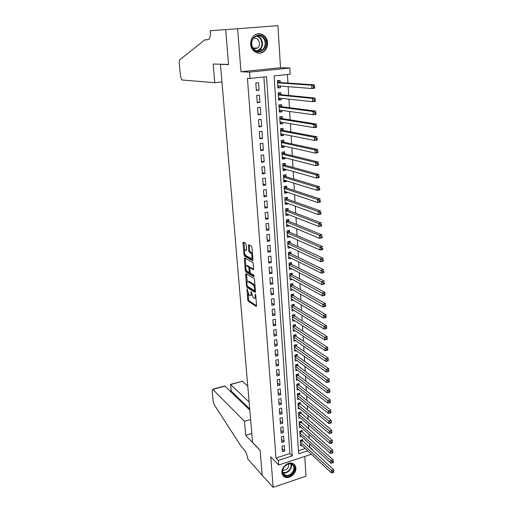 <?xml version="1.0" encoding="UTF-8"?>
<svg xmlns="http://www.w3.org/2000/svg" width="513" height="513" viewBox="0 0 513 513"><rect width="100%" height="100%" fill="white"/><g stroke="black" fill="none" stroke-linecap="round" stroke-linejoin="round"><path stroke-width="0.77" d="M247.067 288.857L247.67 299.791L248.183 301.06L256.205 306.441L256.564 305.735L255.724 295.071L255.346 294.154L255.198 296.046C255.262 297.893 254.884 298.656 254.05 298.342L253.326 297.873L251.158 291.48L251.017 293.346C251.088 295.174 250.716 295.937 249.902 295.629L249.196 295.174L247.067 288.857M250.677 44.221C250.972 51.659 259.321 55.904 264.221 51.242C266.568 49.068 267.671 46.241 267.529 42.759C267.318 35.23 258.667 30.844 253.723 35.904C251.53 38.097 250.511 40.873 250.677 44.221M281.932 472.653C282.169 474.98 283.291 476.519 285.305 477.27C289.845 479.059 296.437 473.255 295.86 468.01C295.623 465.586 294.436 464.009 292.288 463.29C287.761 461.694 281.329 467.484 281.932 472.653M246.131 244.496L245.599 243.233L243.367 242.078L243.008 242.873L243.996 254.91L244.509 256.16L252.588 260.636L252.967 259.854L251.998 247.548L251.479 246.272L248.677 244.823L248.305 245.631L248.722 250.863L249.241 252.127L250.671 252.896C252.351 255.634 252.486 257.475 251.069 258.417L245.727 255.474C244.085 252.8 243.951 250.985 245.31 250.023L246.189 250.491L246.548 249.703L246.131 244.496M249.299 245.143L249.722 250.658L250.241 251.928L249.241 252.127L250.254 251.934L251.626 252.672L250.633 252.871M225.694 29.658L277.905 25.65L225.694 29.658L228.554 64.612L220.468 64.388L252.556 442.392L260.123 450.299L262.162 475.23L273.134 487.35L270.774 456.878L278.668 465.028L278.322 460.437L275.968 458.026L247.439 78.277L249.998 78.438L249.53 72.134L289.813 68.011L290.172 74.186L274.109 75.886L298.662 453.813L307.723 450.863M237.647 28.766L240.975 71.743L249.53 72.134M245.939 273.602L245.586 274.34L246.548 286.068L247.067 287.331L255.096 292.442L255.461 291.711L254.525 279.72L253.986 278.424L245.939 273.602M245.278 270.588L244.31 258.706L244.663 257.943L252.729 262.451L253.268 263.74L253.679 268.953L253.3 269.716L249.991 267.805L249.626 268.568L250.427 273.249L253.871 275.289L253.98 276.719L245.798 271.852L245.278 270.588L246.234 270.152M273.134 487.35L305.998 476.179L304.767 456.461M280.419 86.075L280.521 87.704L277.834 87.479M280.194 82.522L280.06 80.381L277.398 80.676L277.866 87.999L280.521 87.704M281.188 98.304L281.284 99.811L278.604 99.509M280.957 94.674L280.823 92.558L278.181 92.866L278.642 100.125L281.284 99.811M281.945 110.41L282.035 111.802L279.361 111.424M281.714 106.717L281.586 104.62L278.95 104.941L279.412 112.135L282.035 111.802M282.701 122.415L282.785 123.691L280.117 123.235M282.464 118.65L282.336 116.573L279.713 116.913L280.169 124.043L282.785 123.691M283.452 134.303L283.522 135.47L280.868 134.938M283.208 130.475L283.08 128.417L280.47 128.769L280.919 135.836L283.522 135.47M284.189 146.083L284.253 147.141L281.605 146.538M283.945 142.197L283.817 140.152L281.22 140.524L281.669 147.526L284.253 147.141M284.92 157.76L284.984 158.709L282.336 158.03M284.677 153.81L284.548 151.784L281.964 152.169L282.406 159.107L284.984 158.709M285.651 169.328L285.703 170.175L283.067 169.425M285.395 165.314L285.273 163.307L282.701 163.711L283.138 170.585L285.703 170.175M286.369 180.8L286.414 181.538L283.785 180.717M286.113 176.722L285.991 174.734L283.433 175.151L283.869 181.968L286.414 181.538M287.081 192.163L287.126 192.798L284.503 191.907M286.825 188.027L286.703 186.052L284.157 186.488L284.587 193.241L287.126 192.798M287.793 203.424L287.825 203.962L285.209 203.001M287.53 199.23L287.402 197.274L284.875 197.723L285.299 204.418L287.825 203.962M288.492 214.588L288.518 215.024L285.914 213.998M288.223 210.336L288.101 208.4L285.581 208.862L286.01 215.492L288.518 215.024M289.185 225.649L289.21 225.996L286.607 224.899M288.915 221.34L288.793 219.423L286.286 219.897L286.709 226.477L289.21 225.996M289.877 236.615L287.299 235.711M289.601 232.254L289.486 230.35L286.985 230.844L287.402 237.359L289.89 236.865M290.557 247.484L287.979 246.426M290.281 243.072L290.166 241.187L287.678 241.687L288.094 248.151L290.57 247.644M291.237 258.263L288.659 257.045M290.954 253.794L290.839 251.928L288.364 252.441L288.774 258.847L291.243 258.328M291.621 264.426L291.506 262.573L289.043 263.098L289.454 269.453L291.871 268.927M292.288 274.968L292.173 273.128L289.723 273.666L290.121 279.97L292.423 279.45M292.942 285.414L292.827 283.593L290.39 284.144L290.788 290.39L292.974 289.89M293.596 295.777L293.481 293.968L291.051 294.539L291.448 300.727L293.532 300.233M294.238 306.049L294.129 304.26L291.711 304.837L292.102 310.974L294.096 310.493M294.879 316.239L294.77 314.463L292.365 315.053L292.75 321.138L294.661 320.663M295.514 326.339L295.405 324.575L293.013 325.178L293.398 331.212L295.225 330.75M296.142 336.355L296.033 334.611L293.648 335.22L294.032 341.203L295.789 340.747M296.764 346.288L296.655 344.556L294.289 345.178L294.667 351.116L296.354 350.668M297.386 356.137L297.277 354.419L294.917 355.054L295.296 360.94L296.912 360.498M298.002 365.91L297.893 364.204L295.539 364.846L295.918 370.687L297.476 370.251M298.611 375.599L298.502 373.906L296.161 374.561L296.533 380.351L298.04 379.928M299.214 385.205L299.105 383.532L296.777 384.192L297.142 389.938L298.598 389.521M299.81 394.741L299.707 393.073L297.386 393.747L297.752 399.447L299.156 399.031M300.406 404.193L300.304 402.545L297.995 403.224L298.354 408.874L299.714 408.47M300.996 413.568L300.894 411.933L298.592 412.625L298.951 418.23L300.265 417.832M301.58 422.872L301.477 421.25L299.188 421.949L299.541 427.509L300.817 427.117M302.157 432.1L302.054 430.49L299.778 431.202L300.131 436.717L301.368 436.326M281.996 446.22L282.394 451.735L284.709 450.991L284.317 445.483L281.996 446.22M281.329 436.967L281.733 442.527L284.055 441.796L283.657 436.242L281.329 436.967M280.656 427.643L281.06 433.248L283.394 432.523L282.996 426.925L280.656 427.643M279.983 418.242L280.387 423.892L282.727 423.18L282.33 417.537L279.983 418.242M279.296 408.765L279.707 414.459L282.06 413.76L281.656 408.066L279.296 408.765M278.61 399.21L279.021 404.949L281.387 404.257L280.977 398.518L278.61 399.21M277.911 389.572L278.335 395.363L280.707 394.677L280.297 388.892L277.911 389.572M277.212 379.857L277.636 385.699L280.021 385.019L279.604 379.19L277.212 379.857M276.507 370.059L276.93 375.946L279.329 375.285L278.912 369.398L276.507 370.059M275.795 360.177L276.225 366.115L278.63 365.461L278.206 359.53L275.795 360.177M275.077 350.212L275.507 356.202L277.924 355.56L277.501 349.577L275.077 350.212M274.352 340.164L274.788 346.204L277.219 345.576L276.789 339.542L274.352 340.164M273.621 330.032L274.064 336.124L276.501 335.502L276.071 329.423L273.621 330.032M272.884 319.811L273.326 325.954L275.782 325.345L275.346 319.214L272.884 319.811M272.14 309.506L272.589 315.7L275.051 315.104L274.615 308.916L272.14 309.506M271.396 299.111L271.845 305.357L274.32 304.773L273.878 298.534L271.396 299.111M270.64 288.62L271.095 294.924L273.576 294.353L273.134 288.056L270.64 288.62M269.876 278.046L270.332 284.401L272.833 283.843L272.384 277.495L269.876 278.046M269.107 267.376L269.569 273.788L272.076 273.243L271.621 266.837L269.107 267.376M268.331 256.609L268.799 263.079L271.319 262.547L270.858 256.083L268.331 256.609M267.549 245.753L268.017 252.281L270.55 251.755L270.088 245.24L267.549 245.753M266.76 234.794L267.235 241.379L269.78 240.873L269.312 234.3L266.76 234.794M265.958 223.745L266.439 230.388L268.998 229.895L268.53 223.258L265.958 223.745M265.157 212.594L265.638 219.295L268.216 218.814L267.735 212.119L265.157 212.594M264.349 201.34L264.836 208.105L267.42 207.637L266.94 200.884L264.349 201.34M263.528 189.99L264.022 196.812L266.619 196.364L266.132 189.547L263.528 189.99M262.701 178.537L263.201 185.417L265.811 184.981L265.324 178.107L262.701 178.537M261.867 166.975L262.367 173.926L264.997 173.503L264.503 166.565L261.867 166.975M261.027 155.311L261.534 162.32L264.169 161.916L263.676 154.913L261.027 155.311M260.181 143.537L260.687 150.617L263.342 150.226L262.836 143.159L260.181 143.537M259.321 131.661L259.841 138.799L262.502 138.427L261.996 131.296L259.321 131.661M258.462 119.67L258.982 126.878L261.656 126.519L261.143 119.317L258.462 119.67M257.59 107.563L258.11 114.841L260.803 114.502L260.283 107.236L257.59 107.563M256.705 95.354L257.237 102.696L259.944 102.369L259.418 95.04L256.705 95.354M275.968 458.026L289.819 453.543L263.887 76.969M259.071 90.128L258.546 82.728L255.82 83.023L256.353 90.435L259.071 90.128L256.314 89.871M309.268 447.246L309.749 447.092L309.551 443.758M309.23 438.442L308.986 434.37M308.672 429.086L308.422 424.899M308.108 419.647L307.845 415.35M307.537 410.137L307.268 405.719M306.96 400.55L306.691 396.01M306.383 390.874L306.101 386.218M305.799 381.127L305.511 376.343M305.209 371.29L304.914 366.385M304.613 361.376L304.312 356.343M304.017 351.373L303.709 346.211M303.414 341.286L303.093 335.996M302.805 331.116L302.478 325.691M302.189 320.856L301.856 315.296M301.567 310.512L301.227 304.812M300.945 300.073L300.592 294.238M300.31 289.544L299.951 283.567M299.675 278.925L299.31 272.801M299.034 268.209L298.656 261.944M298.386 257.404L298.002 250.992M297.732 246.503L297.341 239.937M297.072 235.499L296.674 228.779M296.411 224.399L295.995 217.525M295.738 213.203L295.315 206.175M295.058 201.904L294.629 194.709M294.379 190.503L293.936 183.147M293.692 178.999L293.237 171.477M292.994 167.392L292.532 159.697M292.295 155.67L291.82 147.808M291.583 143.852L291.102 135.81M290.871 131.912L290.377 123.697M290.146 119.869L289.646 111.475M289.422 107.711L288.902 99.131M288.684 95.444L288.159 86.678M287.94 83.055L287.427 74.475M298.463 450.747L305.235 448.548M302.734 441.251L302.632 439.654L300.361 440.378L300.714 445.848L301.913 445.464M221.898 64.253L220.468 64.388M240.975 71.743L280.528 67.722L277.905 25.65M280.528 67.722L289.813 68.011M309.749 447.092L312.257 449.388L312.295 450.023M278.322 460.437L292.243 455.903L266.504 76.694L249.998 78.438M311.404 454.281L278.668 465.028M311.776 449.542L312.257 449.388M289.819 453.543L292.243 455.903M284.709 450.991L282.163 448.49M284.055 441.796L281.502 439.34M283.394 432.523L280.835 430.125M282.727 423.18L280.169 420.827M282.06 413.76L279.489 411.458M281.387 404.257L278.809 402.006M280.707 394.677L278.123 392.483M280.021 385.019L277.43 382.878M279.329 375.285L276.731 373.195M278.63 365.461L276.032 363.428M277.924 355.56L275.321 353.585M277.219 345.576L274.602 343.659M276.501 335.502L273.884 333.642M275.782 325.345L273.153 323.549M275.051 315.104L272.422 313.366M274.32 304.773L271.678 303.093M273.576 294.353L270.935 292.737M272.833 283.843L270.184 282.291M272.076 273.243L269.421 271.755M271.319 262.547L268.658 261.13M270.55 251.755L267.882 250.408M269.78 240.873L267.106 239.59M268.998 229.895L266.318 228.683M268.216 218.814L265.522 217.679M267.42 207.637L264.721 206.572M266.619 196.364L263.919 195.37M265.811 184.981L263.105 184.071M264.997 173.503L262.278 172.663M264.169 161.916L261.45 161.159M263.342 150.226L260.61 149.546M262.502 138.427L259.77 137.83M261.656 126.519L258.918 126.006M260.803 114.502L258.058 114.072M259.944 102.369L257.186 102.023M250.71 295.45L251.825 294.943M254.884 298.149L255.942 297.796M248.151 293.654L248.632 299.566L249.145 300.836L256.564 305.799M247.606 286.363L248.029 287.12L255.468 291.826M246.554 273.968L247.195 281.9M247.067 285.363L247.433 286.254L254.474 290.704L254.621 288.729C254.377 286.709 253.807 285.331 252.915 284.593L248.08 281.599C247.253 281.291 246.875 282.067 246.952 283.926L247.067 285.363M255.012 285.985L253.897 284.375L252.915 284.593M248.234 281.566L249.049 281.387L253.897 284.375M245.9 266.067L245.285 258.507L244.31 258.706M253.685 269.152L250.722 267.651M254.23 276.065L246.772 271.64L245.798 271.852L246.772 271.64L246.253 270.377M246.618 265.856C245.252 266.773 245.4 268.575 247.054 271.255L248.908 272.352L249.267 271.601L248.997 268.203L248.472 266.927L246.618 265.856L247.599 265.651L246.926 265.792M249.164 272.294L249.914 272.153M249.959 267.792L249.459 266.722L248.472 266.927L249.459 266.722L247.599 265.651M245.663 249.953L246.554 249.959M252.063 258.206L252.819 257.962M252.486 253.788L251.626 252.672M244.957 254.461L245.49 255.961L252.973 260.091M244.509 256.16L245.496 255.961L244.515 256.167M243.989 242.399L244.611 250.241M300.612 444.252L331.456 472.915L331.334 470.498L333.726 469.684L301.708 439.949M333.783 471.332L333.726 469.684L333.835 472.3L333.783 471.332L332.828 471.659L332.873 472.627L333.835 472.3M332.828 471.659L300.464 441.975M332.873 472.627L331.456 472.915M293.551 465.246C298.079 470.325 287.658 480.155 283.535 474.653C278.912 469.555 289.499 459.648 293.551 465.246M283.676 474.063L285.44 475.269C290.23 477.186 296.354 469.087 292.949 465.355L291.031 464.079C286.228 462.316 280.258 470.415 283.676 474.063M282.798 470.152L282.926 470.197C286.972 470.197 288.89 468.125 288.672 464.002M282.894 475.474L284.959 476.84C290.897 479.238 298.515 469.183 294.289 464.547M264.734 38.764C270.293 47.44 257.795 57.366 252.704 48.26C247.009 39.514 259.745 29.53 264.734 38.764M252.896 47.914C255.711 51.646 258.93 52.243 262.566 49.703C265.465 46.638 265.952 43.111 264.035 39.123C261.162 35.275 257.872 34.711 254.166 37.43C251.389 40.533 250.966 44.028 252.896 47.914M253.646 48.953L257.68 47.978C259.713 45.817 260.046 43.336 258.687 40.533C257.308 38.475 255.525 37.75 253.332 38.353M257.872 53.095C260.053 53.314 262.021 52.685 263.772 51.197C267.388 47.408 268.01 43.028 265.625 38.065C263.554 34.846 260.79 33.46 257.327 33.916M247.779 386.116L242.444 381.294L230.606 384.545L231.209 391.079L230.337 391.323M249.132 402.038L230.452 384.378L242.444 381.294M262.162 475.275L260.129 450.427L245.695 435.338L244.464 421.333L212.863 389.418L212.113 390.797L213.19 401.551L214.171 404.629L241.411 446.752L244.502 450.119C246.195 452.28 247.279 455.223 247.76 458.949L262.194 475.262M245.695 435.338L251.8 433.472M244.464 421.333L250.613 419.506M249.812 410.105L224.931 386.103L212.863 389.418M241.661 381.505L242.226 381.14M249.709 408.861L231.049 390.9L230.157 391.143M223.168 386.59L224.931 386.103M230.6 384.333L231.049 390.9M214.793 82.702L181.929 79.983L180.608 76.847L179.204 62.862L179.672 59.867L204.822 39.892L208.098 39.732C209.817 39.168 210.548 36.385 210.298 31.396L210.24 30.748L225.688 29.594L228.541 64.433L213.158 64.022L214.793 82.702L221.962 81.939M208.605 39.578L204.822 39.892M225.688 29.594L210.24 30.748M300.028 435.107L330.962 463.22L330.84 460.777L333.238 459.975L301.112 430.785M333.303 461.617L333.238 459.975L333.347 462.591L333.303 461.617L332.341 461.937L332.386 462.912L333.347 462.591M332.341 461.937L299.881 432.812M332.386 462.912L330.962 463.22M299.438 425.893L330.462 453.434L330.34 450.978L332.751 450.183L300.509 421.545M332.809 451.812L332.751 450.183L332.86 452.799L332.809 451.812L331.847 452.133L331.892 453.12L332.86 452.799M331.847 452.133L299.291 423.578M331.892 453.12L330.462 453.434M298.848 416.601L329.962 443.572L329.833 441.09L332.257 440.308L299.906 412.234M332.315 441.924L332.257 440.308L332.366 442.918L332.315 441.924L331.347 442.244L331.398 443.232L332.366 442.918M331.347 442.244L298.694 414.267M331.398 443.232L329.962 443.572M298.245 407.232L329.455 433.62L329.327 431.119L331.764 430.343L299.291 402.84M331.821 431.952L331.764 430.343L331.873 432.953L331.821 431.952L330.847 432.267L330.898 433.267L331.873 432.953M330.847 432.267L298.098 404.879M330.898 433.267L329.455 433.62M297.643 397.787L328.942 423.578L328.814 421.058L331.263 420.288L299.412 394.414L298.675 393.375M331.321 421.891L331.263 420.288L331.372 422.904L331.321 421.891L330.34 422.199L330.391 423.206L331.372 422.904M330.34 422.199L297.495 395.414M330.391 423.206L328.942 423.578M297.04 388.264L328.429 413.452L328.301 410.907L330.757 410.15L298.81 384.891L298.053 383.833M330.814 411.74L330.757 410.15L330.866 412.76L330.814 411.74L329.827 412.042L329.878 413.061L330.866 412.76M329.827 412.042L296.886 385.872M329.878 413.061L328.429 413.452M296.424 378.665L327.91 403.231L327.775 400.666L330.244 399.922L298.207 375.285L297.425 374.208M330.301 401.499L330.244 399.922L330.353 402.532L330.301 401.499L329.314 401.801L329.365 402.827L330.353 402.532M329.314 401.801L296.27 376.253M329.365 402.827L327.91 403.231M295.809 368.988L327.384 392.926L327.249 390.335L329.731 389.604L297.598 365.609L296.79 364.506M329.788 391.169L329.731 389.604L329.859 392.195L329.788 391.169L328.795 391.464L328.846 392.503L329.84 392.208M328.795 391.464L295.648 366.551M328.846 392.503L327.384 392.926M295.18 359.228L326.852 382.525L326.717 379.909L329.211 379.19L296.982 355.849L296.148 354.72M329.269 380.749L329.211 379.19L329.34 381.807L326.852 382.525L329.32 381.794L329.269 380.749L328.269 381.037L328.32 382.082M328.269 381.037L295.026 356.772M294.558 349.385L326.319 372.028L326.185 369.392L328.686 368.687L296.36 346.006L295.501 344.858M328.743 370.232L328.686 368.687L328.82 371.322L326.319 372.028L328.795 371.284L328.743 370.232L327.743 370.514L327.794 371.566M327.743 370.514L294.398 346.91M293.923 339.465L325.781 361.441L325.64 358.779L328.16 358.087L295.738 336.079L294.853 334.912M328.211 359.619L328.16 358.087L328.294 360.748L325.781 361.441L328.269 360.684L328.211 359.619L327.204 359.895L327.262 360.96M327.204 359.895L293.763 336.97M293.282 329.455L325.236 350.757L325.095 348.07L327.627 347.391L295.103 326.069L294.193 324.883M327.679 348.911L327.627 347.391L327.762 350.071L325.236 350.757L327.73 349.981L327.679 348.911L326.666 349.18L326.723 350.257M326.666 349.18L293.122 326.941M292.641 319.362L324.684 339.978L324.549 337.265L327.089 336.599L294.468 315.982L293.526 314.764M327.14 338.099L327.089 336.599L327.223 339.305L324.684 339.978L327.198 339.189L327.14 338.099L326.121 338.368L326.178 339.459M326.121 338.368L292.474 316.829M291.987 309.185L324.133 329.096L323.992 326.358L326.544 325.704L293.827 305.799L292.852 304.562M326.595 327.198L326.544 325.704L326.685 328.435L324.133 329.096L326.653 328.294L326.595 327.198L325.575 327.461L325.627 328.557M325.575 327.461L291.826 306.633M291.333 298.925L323.568 318.118L323.434 315.354L325.999 314.713L293.179 295.539L292.173 294.276M326.05 316.194L325.999 314.713L326.133 317.47L323.568 318.118L326.101 317.297L326.05 316.194L325.018 316.45L325.075 317.553M325.018 316.45L291.166 296.347M290.672 288.575L323.004 307.031L322.863 304.247L325.447 303.619L292.532 285.183L291.487 283.901M325.492 305.088L325.447 303.619L325.582 306.402L323.004 307.031L325.55 306.203L325.492 305.088L324.46 305.338L324.517 306.453M324.46 305.338L290.505 285.972M290.005 278.136L322.44 295.847L322.292 293.038L324.889 292.423L291.871 274.744L290.794 273.435M324.934 293.872L324.889 292.423L325.024 295.231L322.44 295.847L324.992 295.001L324.934 293.872L323.895 294.122L323.953 295.244M323.895 294.122L289.839 275.507M289.332 267.606L321.863 284.561L321.715 281.72L324.325 281.124L291.198 264.214L290.095 262.874M324.37 282.56L324.466 283.958L321.863 284.561L324.428 283.695L324.37 282.56L323.331 282.798L323.382 283.939M323.331 282.798L289.165 264.958M288.659 256.981L321.279 273.166L321.138 270.306L323.754 269.723L290.525 253.589L289.383 252.229M323.799 271.14L323.895 272.583L321.279 273.166L323.857 272.288L323.799 271.14L322.754 271.377L322.812 272.518M322.754 271.377L288.486 254.313M287.973 246.272L320.696 261.668L320.548 258.776L323.177 258.206L289.864 242.88L288.672 241.488M323.228 259.61L323.325 261.098L320.696 261.668L323.286 260.771L323.228 259.61L322.17 259.841L322.228 260.995M322.17 259.841L287.799 243.579M323.286 260.771L323.325 261.098M287.28 235.467L320.106 250.055L319.958 247.138L287.107 232.748M321.587 248.196L321.645 249.369L322.703 249.145L322.645 247.978L321.587 248.196L319.958 247.138L322.6 246.586L289.185 232.075L287.947 230.651M322.645 247.978L322.748 249.504L320.106 250.055L321.645 249.369M322.703 249.145L322.748 249.504M286.587 224.559L319.509 238.34L319.355 235.39L322.017 234.858L288.498 221.174L287.209 219.724M322.061 236.23L322.164 237.801L319.509 238.34L322.119 237.41L322.061 236.23L320.997 236.442L321.055 237.622M320.997 236.442L319.355 235.39L286.414 221.821M322.119 237.41L322.164 237.801M285.882 213.562L318.906 226.509L318.753 223.533L321.427 223.014L287.806 210.176L286.472 208.695M321.471 224.367L321.574 225.983L318.906 226.509L321.529 225.56L321.471 224.367L320.401 224.579L320.458 225.771M320.401 224.579L318.753 223.533L285.709 210.798M321.529 225.56L321.574 225.983M285.19 202.706L285.613 202.629M285.177 202.468L318.297 214.562L318.143 211.561L320.83 211.055L287.107 199.082L285.722 197.576M320.875 212.395L320.978 214.056L318.297 214.562L320.933 213.594L320.875 212.395L319.798 212.6L319.856 213.799M319.798 212.6L318.143 211.561L284.997 199.679M320.933 213.594L320.978 214.056M284.484 191.586L285.023 191.464M284.459 191.272L317.682 202.507L317.528 199.474L320.227 198.986L286.401 187.886L284.965 186.347M320.272 200.307L320.381 202.013L317.682 202.507L320.33 201.519L320.272 200.307L319.189 200.5L319.246 201.718M319.189 200.5L317.528 199.474L284.279 188.463M320.33 201.519L320.381 202.013M283.766 180.377L284.414 180.191M283.74 179.98L317.06 190.329L316.906 187.264L319.618 186.796L285.69 176.594L284.196 175.023M319.663 188.098L319.772 189.855L317.06 190.329L319.721 189.329L319.663 188.098L318.573 188.29L318.637 189.515M318.573 188.29L316.906 187.264L283.561 177.139M319.721 189.329L319.772 189.855M283.041 169.066L283.798 168.809M283.016 168.585L316.438 178.037L316.277 174.939L319.009 174.491L284.971 165.199L283.42 163.602M319.048 175.773L319.163 177.575L316.438 178.037L319.105 177.011L319.048 175.773L317.951 175.959L318.015 177.197M317.951 175.959L316.277 174.939L282.83 165.718M319.105 177.011L319.163 177.575M282.317 157.651L283.176 157.318M282.278 157.087L315.803 165.622L315.642 162.499L318.387 162.063L284.247 153.701L282.631 152.072M318.426 163.333L318.541 165.18L315.803 165.622L318.49 164.583L318.426 163.333L317.329 163.506L317.393 164.756M317.329 163.506L315.642 162.499L282.092 154.195M318.49 164.583L318.541 165.18M281.579 146.134L282.554 145.718M281.541 145.487L315.168 153.086L315.008 149.931L317.759 149.514L283.516 142.101L281.829 140.434M317.797 150.764L317.919 152.662L315.168 153.086L317.861 152.028L317.797 150.764L316.694 150.931L316.758 152.194M316.694 150.931L315.008 149.931L281.355 142.569M317.861 152.028L317.919 152.662M280.835 134.515L281.919 134.002M280.791 133.778L314.52 140.427L314.36 137.24L317.13 136.843L282.778 130.398L281.021 128.699M317.169 138.074L317.291 140.023L314.52 140.427L317.226 139.344L317.169 138.074L316.059 138.234L316.123 139.51M316.059 138.234L314.36 137.24L280.605 130.834M317.226 139.344L317.291 140.023M280.092 122.793L281.278 122.177M280.034 121.966L313.866 127.641L313.706 124.422L316.489 124.043L282.035 118.586L280.201 116.849M316.527 125.255L316.649 127.256L313.866 127.641L316.592 126.544L316.527 125.255L315.412 125.409L315.476 126.698M315.412 125.409L313.706 124.422L279.848 118.997M316.592 126.544L316.649 127.256M279.335 110.962L280.637 110.231M279.277 110.045L313.212 114.726L313.045 111.481L315.848 111.116L281.284 106.666L279.425 104.947M315.88 112.309L316.008 114.361L313.212 114.726L315.944 113.61L315.88 112.309L314.758 112.456L314.828 113.758M314.758 112.456L313.045 111.481L279.085 107.044M315.944 113.61L316.008 114.361M278.572 99.022L279.983 98.169M278.187 93.007L278.662 92.956L278.181 92.911M278.508 98.009L312.545 101.683L312.379 98.406L315.194 98.066L280.528 94.636L278.662 92.956M315.232 99.233L315.36 101.337L312.545 101.683L315.296 100.548L315.232 99.233L314.103 99.375L314.168 100.683M314.103 99.375L312.379 98.406L278.315 94.988M315.296 100.548L315.36 101.337M277.802 86.973L279.329 85.992M277.418 80.907L277.892 80.849L277.411 80.823M277.732 85.87L311.878 88.512L311.705 85.196L314.54 84.876L279.765 82.49L277.892 80.849M314.572 86.03L314.706 88.185L311.878 88.512L314.636 87.351L314.572 86.03L313.437 86.158L313.501 87.486M313.437 86.158L311.705 85.196L277.539 82.817M314.636 87.351L314.706 88.185M247.311 289.242L246.817 289.351M255.609 294.545L255.089 294.661M251.415 291.865L250.908 291.974M251.594 293.218L251.017 293.346M255.795 295.905L255.198 296.046M249.145 300.836L248.183 301.06M248.632 299.566L247.67 299.791M248.029 287.12L247.067 287.331M247.202 285.921L246.548 286.068M246.561 274.128L245.586 274.34M255.333 290.063L254.737 290.198M255.218 288.595L254.621 288.729M249.068 281.4L248.093 281.611M250.979 267.6L249.991 267.805M249.857 271.473L249.267 271.601M249.651 268.062L248.997 268.203M246.298 249.825L245.31 250.023M249.722 250.658L248.722 250.863M249.305 245.432L248.305 245.631M244.977 254.711L243.996 254.91M243.996 242.681L243.008 242.873M302.337 440.885L300.438 441.494M302.151 440.654L300.419 441.206M291.172 464.13C292.917 468.305 287.177 474.422 283.041 472.774L285.44 475.269M282.843 472.332C286.818 474.012 292.461 468.087 290.775 464.015M256.782 35.923C258.699 36.308 260.219 37.411 261.341 39.238C263.252 43.201 262.771 46.702 259.892 49.742L257.218 51.146M256.59 50.973C261.662 48.934 263.105 45.073 260.905 39.392C259.738 37.507 258.154 36.423 256.16 36.141M301.759 431.741L299.849 432.344M301.573 431.51L299.836 432.055M301.182 422.52L299.265 423.116M300.99 422.295L299.246 422.834M300.599 413.228L298.669 413.811M300.406 413.003L298.649 413.536M300.009 403.859L298.072 404.436M299.816 403.635L298.053 404.161M299.412 394.414L297.463 394.978M299.22 394.196L297.45 394.709M298.81 384.891L296.86 385.449M298.617 384.673L296.841 385.18M298.207 375.285L296.245 375.837M298.015 375.074L296.225 375.574M297.598 365.609L295.623 366.147M297.405 365.397L295.61 365.891M296.982 355.849L295.001 356.381M296.79 355.637L294.988 356.125M296.36 346.006L294.372 346.525M296.168 345.8L294.359 346.275M295.738 336.079L293.737 336.592M295.539 335.88L293.725 336.348M295.103 326.069L293.096 326.576M294.911 325.877L293.083 326.332M294.468 315.982L292.455 316.476M294.276 315.784L292.436 316.239M293.827 305.799L291.801 306.287M293.635 305.613L291.788 306.056M293.179 295.539L291.147 296.014M292.987 295.353L291.134 295.783M292.532 285.183L290.486 285.651M292.333 285.004L290.473 285.427M291.871 274.744L289.819 275.199L291.871 274.744M291.673 274.564L289.807 274.981M291.211 264.214L289.146 264.657L291.198 264.214M291.012 264.041L289.133 264.445M290.538 253.595L288.466 254.025L290.525 253.589M290.339 253.422L288.453 253.82M289.864 242.88L287.78 243.303L289.839 242.867M289.665 242.713L287.767 243.098M289.185 232.075L287.094 232.485M288.986 231.908L287.081 232.286M288.498 221.174L286.395 221.571M288.3 221.013L286.382 221.379M287.806 210.176L285.69 210.561M287.607 210.022L285.683 210.375M287.107 199.082L284.984 199.454M286.908 198.929L284.971 199.275M286.401 187.886L284.266 188.252M286.203 187.739L284.26 188.072M285.69 176.594L283.548 176.947M285.491 176.453L283.535 176.773M284.971 165.199L282.817 165.539M284.766 165.064L282.81 165.372M284.247 153.701L282.086 154.028M284.042 153.573L282.073 153.868M283.516 142.101L281.342 142.415M283.311 141.973L281.329 142.261M282.778 130.398L280.592 130.7M282.573 130.276L280.585 130.546M282.035 118.586L279.841 118.875M281.829 118.465L279.829 118.727M281.284 106.666L279.078 106.935M281.079 106.55L279.066 106.8M280.528 94.636L278.309 94.892M280.322 94.527L278.303 94.764M279.765 82.49L277.533 82.74M279.553 82.388L277.527 82.612M285.305 477.27L284.856 476.808M255.365 290.505L254.666 290.666M249.049 281.387L248.08 281.599M251.671 252.691L250.671 252.896M257.68 47.978L252.992 48.068M262.566 49.703L259.892 49.742L257.128 51.127M259.155 51.249L257.936 51.262M212.664 389.264L224.668 385.962M289.152 232.056L287.088 232.46M288.46 221.154L286.395 221.545M287.755 210.15L285.69 210.529M287.049 199.05L284.978 199.422M286.337 187.854L284.266 188.213M285.619 176.562L283.542 176.902M284.888 165.167L282.817 165.494M284.157 153.663L282.079 153.977M283.42 142.063L281.336 142.364M282.676 130.353L280.592 130.642M281.919 118.541L279.835 118.811M281.162 106.614L279.072 106.877M280.393 94.584L278.303 94.828M279.623 82.439L277.527 82.67"/></g></svg>
